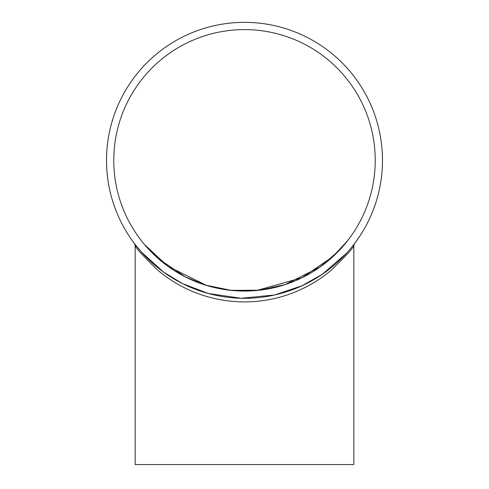 <?xml version="1.0" encoding="UTF-8"?>
<svg xmlns="http://www.w3.org/2000/svg" width="489" height="489" viewBox="0 0 489 489"><rect width="100%" height="100%" fill="white"/><g stroke="black" fill="none" stroke-linecap="round" stroke-linejoin="round"><path stroke-width="0.73" d="M135.166 245.368L135.166 464.55L353.834 464.55L353.834 245.368C353.999 247.104 346.634 255.221 331.738 269.732C316.933 282.569 286.927 301.86 243.877 301.927C200.551 301.346 171.535 282.104 156.724 269.274C142.213 255.032 135.031 247.067 135.166 245.368L134.652 243.834L141.437 252.079L163.485 272.031L182.354 283.534L208.302 293.486L241.138 298.278L274.775 294.959L302.22 285.668L322.379 274.243L346.579 253.174M106.516 160.337A137.984 137.984 0 0 0 313.492 279.83A137.984 137.984 0 0 0 313.492 40.838A137.984 137.984 0 0 0 106.516 160.337M359.721 236.248L354.525 243.608M358.443 238.155L358.211 238.498M367.844 222.183L367.685 222.507M367.496 222.88L367.043 223.754M366.249 225.27L365.882 225.949M364.519 228.418L365.705 226.279M365.497 226.658L365.087 227.403M364.666 228.149L363.639 229.946M372.361 212.208L370.851 215.783M369.898 217.911L368.779 220.282M370.717 216.089L370.534 216.499M375.821 202.697L373.706 208.754M379.189 190.307L379.109 190.661M379.018 191.065L378.792 192.03M378.388 193.687L378.205 194.439M377.477 197.159L378.107 194.805M377.997 195.221L377.783 196.046M377.557 196.865L376.995 198.858M380.595 183.063L380.509 183.595M380.418 184.121L380.246 185.062M380.1 185.851L380.039 186.193M380.014 186.321L379.562 188.577M381.139 179.53L380.925 181.016M380.032 186.211L379.88 187.012M379.666 188.082L379.598 188.406M382.19 169.341L382.166 169.701M382.135 170.117L382.062 171.101M381.915 172.806L381.848 173.577M381.548 176.376L381.811 173.95M381.768 174.377L381.677 175.227M381.579 176.071L381.328 178.13M382.404 155.606L382.416 156.15M382.435 156.676L382.453 157.635M382.453 157.574L382.459 157.935M382.471 158.436L382.471 158.784M382.477 158.913L382.477 161.217M382.233 152.036L382.312 153.54M382.471 158.65L382.484 160.196M382.484 160.325L382.484 160.636M381.976 148.522L382.007 148.864M379.415 131.4L379.488 131.755M379.574 132.164L379.776 133.13M380.1 134.811L380.24 135.569M380.717 138.344L380.308 135.942M380.387 136.364L380.528 137.207M380.668 138.045L380.992 140.092M373.394 111.095L374.274 113.46M374.458 113.968L375.344 116.535M374.727 114.738L374.947 115.361M376.218 119.243L376.377 119.75M376.432 119.921L376.542 120.288M376.872 121.382L377.147 122.329M372.098 107.818L372.759 109.45M370.79 104.756L370.644 104.414M371.451 106.278L371.616 106.657M358.926 83.222L359.323 83.815M360.68 85.893L362.037 88.057M113.772 160.337A130.728 130.728 0 0 0 309.867 273.553A130.728 130.728 0 0 0 309.867 47.121A130.728 130.728 0 0 0 113.772 160.337M285.203 284.567L320.179 266.933L339.238 250.417L347.728 240.551L332.997 256.56L301.939 277.77L256.639 290.503L230.197 290.283L206.45 285.405L167.947 266.309L144.75 244.836L158.564 258.852L185.276 276.884L205.661 285.16L231.407 290.411L259.793 290.166L285.203 284.567L294.72 281.034M359.458 84.029L358.73 82.934M372.025 107.647L370.809 104.799M371.823 107.158L371.304 105.93M376.885 121.431L376.414 119.872M376.212 119.218L375.583 117.25M380.271 135.734L380.197 135.331M382.435 156.731L382.325 153.803M381.83 173.742L381.866 173.332M380.411 184.17L380.882 181.278M378.162 194.604L378.26 194.2M365.803 226.101L365.998 225.735M353.834 245.368L354.311 243.889"/></g></svg>
